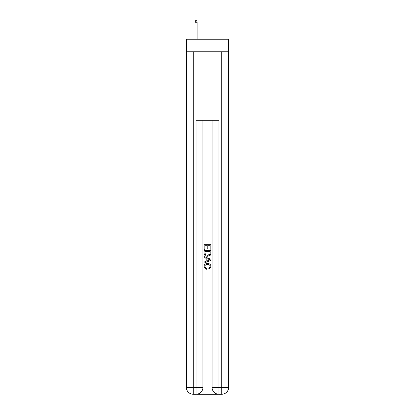 <?xml version="1.0" encoding="UTF-8"?>
<svg xmlns="http://www.w3.org/2000/svg" width="415" height="415" viewBox="0 0 415 415"><rect width="100%" height="100%" fill="white"/><g stroke="black" fill="none" stroke-linecap="round" stroke-linejoin="round"><path stroke-width="0.62" d="M228.618 51.797L228.618 39.243L186.382 39.243L186.382 51.797L228.618 51.797L228.618 387.403L221.771 387.403L221.771 51.797M196.601 394.25L218.399 394.25M218.913 394.25L218.913 387.403L212.065 387.403A6.848 6.848 0 0 0 218.913 394.25L221.771 394.25L221.771 387.403L218.913 387.403L218.913 120.288L196.088 120.288L196.088 387.403L186.382 387.403L186.382 51.797M202.935 120.288L202.935 387.403A6.848 6.848 0 0 1 196.088 394.25L193.229 394.25A6.848 6.848 0 0 1 186.382 387.403M212.065 387.403L212.065 120.288M221.771 394.25A6.848 6.848 0 0 0 228.618 387.403M204.076 249.322L204.076 244.316L210.924 244.316L210.924 249.145L210.135 249.145L210.135 245.286L208.029 245.286L208.029 248.886L207.235 248.886L207.235 245.286L204.865 245.286L204.865 249.322L204.076 249.322M204.076 253.093L204.076 250.639L210.924 250.639L210.825 254.193L210.338 255.189L207.536 256.257C205.347 256.268 204.19 255.215 204.076 253.093M204.865 251.604L205.352 254.634L207.552 255.292L209.995 254.125L210.135 251.604L204.865 251.604M204.076 257.575L204.076 256.553L210.924 259.271L210.924 260.361L204.076 263.079L204.076 262.057L206.182 261.274L206.182 258.358L204.076 257.575M208.87 259.349L206.971 258.649L206.971 260.983L210.135 259.816L208.87 259.349M204.777 266.544L206.494 268.464L206.265 269.428L203.988 266.632C204.175 264.531 205.363 263.473 207.552 263.458C209.658 263.504 210.81 264.557 211.012 266.617L209.02 269.257L208.812 268.287L210.223 266.57C210.021 265.086 209.129 264.376 207.557 264.428C205.954 264.339 205.026 265.05 204.777 266.544M197.115 39.243L197.115 22.234L195.055 22.234L195.055 39.243M195.055 22.234L195.512 20.75L196.658 20.75L197.115 22.234M193.229 51.797L193.229 394.25M202.935 387.403L196.088 387.403L196.088 394.25"/></g></svg>
